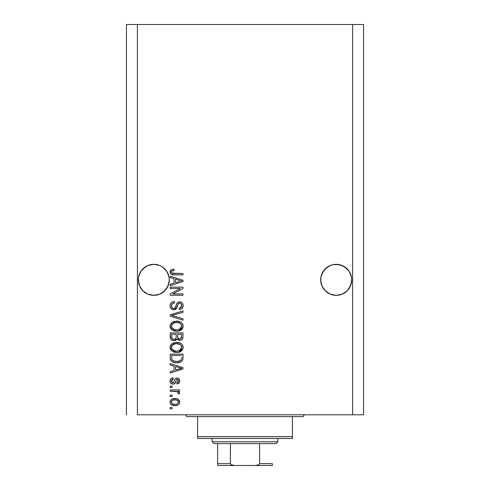 <?xml version="1.0" encoding="UTF-8"?>
<svg xmlns="http://www.w3.org/2000/svg" width="490" height="490" viewBox="0 0 490 490"><rect width="100%" height="100%" fill="white"/><g stroke="black" fill="none" stroke-linecap="round" stroke-linejoin="round"><path stroke-width="0.73" d="M169.234 278.314L169.24 278.32A15.502 15.502 0 0 0 169.234 278.314L168.131 273.904L169.013 276.813L169.313 279.98M162.423 266.946L166.698 271.221L168.131 273.904A15.502 15.502 0 0 0 168.131 273.904A15.502 15.502 0 0 0 139.485 273.91L138.603 276.813L140.918 271.221L139.485 273.904L140.918 271.221L145.199 266.946L142.847 268.875L147.876 265.513L145.199 266.946L147.876 265.513L153.811 264.331L159.74 265.513L162.423 266.946L159.74 265.513L162.423 266.946L166.698 271.221L169.013 276.813M351.618 278.314L351.618 278.32A15.502 15.502 0 0 0 351.618 278.314L350.515 273.904L351.397 276.813L351.691 279.98M344.801 266.946L349.082 271.221L350.515 273.904A15.502 15.502 0 0 0 333.169 264.631L339.215 264.631L344.801 266.946L342.124 265.513L347.153 268.875L349.082 271.221L351.397 276.813M330.26 265.513L333.169 264.631L330.26 265.513A15.502 15.502 0 0 0 321.869 273.898A15.502 15.502 0 0 0 321.869 273.91L320.987 276.813L323.302 271.221L321.869 273.904L325.231 268.875L323.302 271.221L327.577 266.946L325.231 268.875L330.26 265.513L327.577 266.946M351.618 281.352L350.515 285.768L347.153 290.797L342.124 294.159L336.189 295.335L330.26 294.159L325.231 290.797L321.869 285.768L320.987 282.859L320.766 278.314L320.687 279.833A15.502 15.502 0 0 1 336.189 264.331A15.502 15.502 0 0 1 351.691 279.833L350.515 285.768L347.153 290.797L342.124 294.159L336.189 295.335L330.26 294.159L325.231 290.797L321.869 285.768L320.687 279.839M351.691 279.833A15.502 15.502 0 0 1 336.189 295.335A15.502 15.502 0 0 1 320.687 279.833L320.766 278.302M138.382 281.352L138.603 276.813L138.309 279.833A15.502 15.502 0 0 0 153.811 295.335A15.502 15.502 0 0 0 169.313 279.833L168.131 285.768L164.769 290.797L159.74 294.159L153.811 295.335L147.876 294.159L142.847 290.797L139.485 285.768L138.603 282.859L138.382 278.314L138.309 279.833A15.502 15.502 0 0 1 153.811 264.331A15.502 15.502 0 0 1 169.313 279.833L168.131 285.768L164.769 290.797L159.74 294.159L153.811 295.335L147.876 294.159L142.847 290.797L139.485 285.768L138.309 279.839M137.396 414.797L352.604 414.797L352.604 24.5L137.396 24.5L137.396 414.797L137.396 24.5L126.451 24.5L126.451 414.797L126.451 24.5L352.604 24.5L352.604 414.797L363.549 414.797L363.549 24.5L363.549 414.797L137.396 414.797M320.766 281.352L320.987 276.813L321.869 273.904M347.153 290.797L342.124 294.159L347.153 290.797L349.082 288.451L351.397 282.859L350.515 285.768M164.769 290.797L159.74 294.159L162.423 292.726L166.698 288.451L169.013 282.859L168.131 285.768A15.502 15.502 0 0 1 150.785 295.041M170.226 288.457L180.387 288.457L170.226 288.457L170.226 287.128L182.99 287.128L182.99 288.543L172.817 293.927L182.99 293.927L182.99 295.256L170.226 295.256L170.226 293.835L180.387 288.457L170.226 293.835L170.226 295.256L182.99 295.256L182.99 293.927L172.817 293.927L182.99 288.543L182.99 287.128L170.226 287.128L170.226 288.457L170.226 287.128L182.99 287.128L182.99 288.543M174.017 309.833L171.598 309.178L170.269 307.346L170.122 304.976L171.243 302.722L172.688 301.84L174.367 301.552L174.532 302.881L172.37 303.757L171.598 305.344L171.935 307.542L173.497 308.51L175.187 307.873L176.853 303.445L178.342 302.134L181.061 302.14L182.231 302.949L182.954 304.18L182.923 307.108L181.539 308.896L179.34 309.515L179.175 308.186L181.012 307.481L181.661 305.411L180.877 303.629L179.279 303.23L178.011 304.082L176.327 308.706L173.772 309.845L176.823 307.879L178.329 303.629L179.628 303.212C181.006 303.39 181.686 304.192 181.661 305.638C181.6 307.218 180.773 308.069 179.175 308.186L179.34 309.515C181.766 309.325 183.04 308.02 183.156 305.589C183.07 303.316 181.906 302.079 179.659 301.889C177.656 302.103 176.486 303.255 176.149 305.331C176.026 307.059 175.218 308.124 173.736 308.516C172.266 308.332 171.537 307.475 171.549 305.938C171.665 304.07 172.664 303.053 174.532 302.881L174.367 301.552C171.659 301.718 170.226 303.139 170.054 305.827C170.128 308.271 171.365 309.607 173.772 309.845L172.284 309.558M173.73 315.958L182.99 318.8L182.99 320.178L170.226 316.154L170.226 314.788L182.99 310.966L182.99 312.332L171.714 315.401L182.99 318.8L182.99 320.178L182.99 318.8L171.714 315.401L182.99 312.332L182.99 310.966L170.226 314.788L170.226 316.154L170.226 314.788L182.99 310.966L182.99 312.332L172.866 315.113M170.054 326.175L171.224 323.143L174.146 321.422L178.783 321.348L181.435 322.585L182.837 324.454L183.015 327.332L181.784 329.452L179.45 330.824L175.99 331.216L173.05 330.548L170.557 328.3L170.054 326.175L172.008 329.935L176.596 331.234C180.308 331.332 182.494 329.648 183.156 326.187C182.476 322.653 180.234 320.968 176.437 321.122L172.057 322.414L170.067 325.899M170.054 347.398L171.224 344.36L174.146 342.645L178.783 342.571L181.435 343.809L182.837 345.677L183.015 348.555L181.784 350.675L179.45 352.047L175.99 352.439L173.05 351.771L170.557 349.523L170.054 347.398L172.008 351.159L176.596 352.457C180.308 352.555 182.494 350.871 183.156 347.41C182.476 343.876 180.234 342.192 176.437 342.345L172.057 343.637L170.067 347.122M170.226 364.946L174.036 366.061L170.226 364.946L170.226 363.568L182.99 367.641L182.99 368.933L170.226 373.019L170.226 371.641L174.036 370.52L174.036 366.061L174.036 370.52L170.226 371.641L170.226 373.019L182.99 368.933L182.99 367.641L170.226 363.568L170.226 364.946L170.226 363.568L182.99 367.641L182.99 368.933L170.226 373.019L170.226 371.641M172.045 408.832L170.226 408.832L170.226 407.502L172.045 407.502L172.045 408.832L172.045 407.502L170.226 407.502L170.226 408.832L170.226 407.502L172.045 407.502L172.045 408.832L170.226 408.832L172.045 408.832M174.961 405.677L171.665 404.954L170.159 402.958L170.471 400.502L172.388 398.934L176.541 398.701L178.758 399.828L179.579 401.279L179.579 402.933L178.77 404.366L177.405 405.279L174.961 405.677C177.631 405.787 179.205 404.599 179.677 402.112C179.193 399.595 177.588 398.407 174.869 398.548C172.149 398.413 170.551 399.601 170.054 402.112C170.563 404.666 172.192 405.855 174.961 405.677L174.532 405.671M172.045 396.557L170.226 396.557L170.226 395.234L172.045 395.234L172.045 396.557L172.045 395.234L170.226 395.234L170.226 396.557L170.226 395.234L172.045 395.234L172.045 396.557L170.226 396.557L172.045 396.557M177.331 391.645L170.226 391.253L170.226 389.93L179.505 389.93L179.505 391.253L178.029 391.253L179.634 392.521L179.175 394.07L177.852 393.574L177.993 392.459L177.521 391.761L175.034 391.253L176.933 391.492L178.017 392.674L177.852 393.574L179.175 394.07L179.677 392.821L178.029 391.253L179.505 391.253L179.505 389.93L170.226 389.93L170.226 391.253L170.226 389.93L179.505 389.93L179.505 391.253M172.045 387.443L170.226 387.443L170.226 386.114L172.045 386.114L172.045 387.443L172.045 386.114L170.226 386.114L170.226 387.443L170.226 386.114L172.045 386.114L172.045 387.443L170.226 387.443L172.045 387.443M173.05 384.123L171.537 383.774L170.342 382.482L170.097 380.387L170.863 378.776L173.043 377.827L173.209 379.15L171.868 379.719L171.384 381.079L171.843 382.408L172.823 382.8L173.766 382.359L174.758 379.572L175.739 378.341L177.582 378.041L179.009 378.85L179.64 381.496L178.599 383.419L177.019 383.958L176.853 382.635L177.968 382.139L178.348 380.981L177.968 379.652L177.061 379.327L176.382 379.848L175.077 383.309L173.05 384.123C174.734 383.976 175.683 383.009 175.91 381.22L176.443 379.738L177.215 379.315L178.348 380.981L176.853 382.635L177.019 383.958C178.758 383.713 179.64 382.702 179.677 380.932C179.646 379.144 178.764 378.164 177.025 377.992C175.353 378.311 174.403 379.401 174.177 381.245L173.668 382.494L172.823 382.8L171.384 381.079L173.209 379.15L173.043 377.827C171.151 378.066 170.153 379.119 170.054 380.987C170.128 382.935 171.126 383.982 173.05 384.123L172.75 384.111M170.226 357.878C170.747 361.344 172.897 362.968 176.676 362.735L173.503 362.294L170.943 360.615L170.244 358.453L170.226 354.117L182.99 354.117L182.948 358.735L182.354 360.548L180.216 362.147L176.676 362.735C179.395 362.943 181.423 361.945 182.752 359.746L182.99 354.117L170.226 354.117L170.226 357.878L170.226 354.117L182.99 354.117M170.263 337.592L170.226 336.82C170.244 339.288 171.494 340.581 173.975 340.685L171.757 340.134L170.673 339.062L170.226 332.894L182.99 332.894L182.96 337.524L182.2 339.349L181.092 340.103L179.383 340.329L178.25 339.999L177.104 338.927L175.824 340.293L173.975 340.685L177.104 338.927L179.781 340.354C181.906 340.164 182.978 338.994 182.99 336.851L182.99 332.894L170.226 332.894L170.226 336.82L170.226 332.894L182.99 332.894L182.984 337.206M170.226 277.567L174.036 278.681L170.226 277.567L170.226 276.189L182.99 280.268L182.99 281.56L170.226 285.639L170.226 284.261L174.036 283.14L174.036 278.681L174.036 283.14L170.226 284.261L170.226 285.639L182.99 281.56L182.99 280.268L170.226 276.189L170.226 277.567L170.226 276.189L182.99 280.268L182.99 281.56L170.226 285.639L170.226 284.261M170.054 271.975L170.257 270.866L171.126 269.868L174.036 269.224L174.201 270.547L172.523 270.786L171.696 271.423L171.61 272.471L172.125 273.169L182.99 273.536L182.99 274.859L172.86 274.768L170.851 273.965L170.054 271.975C170.489 274.155 171.91 275.117 174.324 274.859L182.99 274.859L182.99 273.536L172.511 273.359L171.549 272.036C171.935 270.884 172.823 270.388 174.201 270.547L174.036 269.224L170.961 269.984L170.134 272.703M363.549 24.5L352.604 24.5L363.549 24.5M170.3 400.857L170.477 400.502M170.986 399.834L171.623 399.313M172.388 398.934L174.017 398.584M174.44 398.56L175.285 398.56M177.19 398.872L177.607 399.032M178.115 399.307L179.677 402.112M179.652 402.529L179.273 403.705M179.573 402.952L179.438 403.362M179.26 403.723L178.789 404.354M178.764 404.373L178.133 404.899M172.456 405.322L172.1 405.181M171.672 404.961L171.004 404.434M170.153 402.939L170.085 402.56M179.652 401.696L179.579 401.279M178.035 401.077L177.104 400.293L174.869 399.877C176.712 399.718 177.87 400.452 178.348 402.082C177.901 403.748 176.743 404.507 174.869 404.354L176.768 404.079M172.333 403.76L174.869 404.354C173.031 404.507 171.868 403.772 171.384 402.149L172.149 403.625M172.149 400.6L173.711 399.963L172.186 400.575M172.119 400.63L171.384 402.149C171.831 400.477 172.995 399.718 174.869 399.877L173.387 400.024M177.705 403.509L178.348 402.082L177.986 401.01L178.225 401.433M176.596 404.134L177.552 403.65M177.607 403.601L178.158 402.921M179.175 394.07L177.852 393.574L178.017 392.674L177.852 393.574M176.933 391.492L176.467 391.381M170.226 391.253L175.034 391.253M171.868 378.127L171.231 378.47M171.886 378.121L172.456 377.937M173.043 377.827L173.209 379.15L172.498 379.315M171.5 380.332L171.433 381.588M172.296 382.702L173.05 382.782M171.384 381.079L171.898 382.457L172.823 382.8L173.668 382.494L174.177 381.245M174.348 380.699L174.495 380.258M175.028 379.046L175.739 378.341M175.604 378.433L176.523 378.035M177.582 378.035L178.593 378.47M179.524 382.035L179.309 382.561M179.009 383.027L177.582 383.854M177.019 383.958L177.16 382.58M177.968 382.139L178.305 380.418M178.244 380.16L177.748 379.468M176.774 379.419L176.351 379.903M176.327 379.971L176.112 380.571M176.063 380.73L176.443 379.738M175.745 381.759L175.579 382.249M175.236 383.076L175.451 382.592M171.665 383.841L170.845 383.241M171.237 383.59L170.342 382.476M175.91 381.22L176.179 380.363M177.025 377.992L176.039 378.182M172.841 379.217L173.209 379.15M179.034 369.013L175.53 370.085L181.661 368.29L179.034 369.013L181.661 368.29L179.242 367.696L181.661 368.29L180.908 368.48M175.53 366.496L179.242 367.696L175.53 366.496L175.53 370.085L175.53 366.496M182.935 358.852L182.88 359.244M182.347 360.56L181.766 361.216M181.031 361.749L179.058 362.502M178.47 362.612L177.601 362.704M177.576 362.71L177.129 362.729M176.106 362.723L176.676 362.735M176.002 362.723L175.567 362.692M175.071 362.637L174.403 362.526M173.509 362.294L173.074 362.135M170.655 360.119L170.465 359.629M170.453 359.587L170.318 359.017M170.3 358.943L170.244 358.466M172.829 362.03L174.391 362.526M182.984 358.153L182.99 357.712M181.453 358.6L181.496 357.682M180.89 360.046L178.954 361.161M177.993 361.338L180.093 360.689L181.245 359.488C180.136 360.952 178.623 361.589 176.694 361.412L178.017 361.338M173.344 360.805L175.212 361.314M171.819 358.876L171.959 359.403M171.714 355.44L181.496 355.44L171.714 355.44L171.733 358.215L171.714 355.44M174.722 361.228L176.694 361.412L173.576 360.903C172.223 360.303 171.604 359.237 171.714 357.718M172.076 359.66L172.909 360.567M172.774 360.469L174.33 361.142M173.583 342.829L174.152 342.639M177.65 342.4L178.764 342.571M181.006 343.484L181.416 343.79M182.525 345.058L182.837 345.677M183.015 346.24L183.119 346.804M183.015 348.549L183.095 348.163M183.015 348.562L178.329 352.316M177.754 352.396L177.178 352.445M176.596 352.457L175.984 352.439M175.353 352.39L174.207 352.175M173.062 351.771L172.731 351.612M171.175 350.405L170.183 348.513M170.171 348.464L170.097 348.047M170.097 346.755L171.224 344.36M170.177 346.295L170.085 346.846M179.989 351.845L181.386 351.024M181.735 350.724L182.58 349.627M181.049 349.333L181.661 347.416L180.957 345.303L179.934 344.415L176.418 343.668C179.364 343.466 181.11 344.715 181.661 347.416L179.518 350.577L180.381 350.056L177.374 351.097M171.996 349.082L173.668 350.583L176.633 351.128C173.779 351.275 172.082 350.025 171.549 347.392L171.996 349.082L174.869 350.969L173.864 350.668M173.656 344.219L175.561 343.711L172.492 345.064L171.549 347.392C172.045 344.825 173.668 343.588 176.418 343.668L175.034 343.784M181.214 345.683L180.957 345.303M171.659 348.261L171.794 348.678M171.978 345.75L171.794 346.124M171.782 346.142L171.659 346.528M182.739 338.504L182.207 339.337M182.176 339.374L181.104 340.097M181.086 340.103L180.449 340.293M179.034 340.281L177.937 339.809M177.913 339.791L178.25 339.999M175.291 340.507L174.936 340.593M173.197 340.63L172.456 340.452M172.339 340.409L170.679 339.068M176.192 336.661L176.192 336.661C176.302 338.321 175.561 339.215 173.962 339.356C175.561 339.215 176.302 338.321 176.192 336.661L176.192 334.217L176.192 336.661M176.155 337.42L176.192 336.918M172.56 339L173.962 339.356L172.045 338.474M181.459 337.341L181.496 336.391C181.698 337.971 181.055 338.853 179.573 339.025L180.908 338.608L181.429 337.573M178.06 338.376L179.573 339.025L177.809 337.867L177.686 334.217L181.496 334.217L181.496 336.391L181.496 334.217L177.686 334.217L177.766 337.708L178.911 338.951M180.455 338.872L181.496 336.391M171.714 334.217L176.192 334.217L171.714 334.217L171.874 338.137L171.714 334.217M171.941 338.284L172.707 339.086L174.213 339.349L175.389 338.945L176.075 337.916M171.763 337.671L171.874 338.137M177.686 336.563L177.705 337.218M179.573 339.025L180.044 338.988M173.583 321.605L174.152 321.416M177.65 321.177L178.764 321.348M181.006 322.267L181.416 322.567M182.531 323.847L182.837 324.454M183.015 325.017L183.119 325.58M183.015 327.332L183.095 326.94M183.015 327.338L178.329 331.099M177.754 331.179L177.178 331.222M176.596 331.234L175.984 331.216M175.353 331.166L174.207 330.952M173.043 330.542L172.731 330.389M171.175 329.182L170.557 328.306M170.544 328.282L170.183 327.289M170.171 327.24L170.097 326.83M170.097 325.532L171.224 323.137M170.177 325.072L170.085 325.623M179.989 330.621L181.386 329.801M181.735 329.501L182.58 328.404M181.049 328.11L181.661 326.193L180.957 324.08L179.934 323.192L176.418 322.445C179.364 322.242 181.11 323.492 181.661 326.193L179.518 329.354L180.381 328.833L177.374 329.88M171.996 327.859L173.668 329.36L176.633 329.905C173.779 330.052 172.082 328.808 171.549 326.168L171.996 327.859L174.869 329.746L173.864 329.445M173.656 322.996L175.561 322.487L172.492 323.841L171.549 326.168C172.045 323.602 173.668 322.365 176.418 322.445L175.034 322.561M181.214 324.46L180.957 324.08M171.659 327.044L171.794 327.455M171.978 324.527L171.794 324.901M171.782 324.919L171.659 325.305M170.226 316.154L182.99 320.178L170.226 316.154M171.714 315.401L172.29 315.26M170.073 305.399L170.054 305.827M170.122 304.964L170.324 304.155M171.255 302.71L171.763 302.299M172.713 301.828L173.086 301.718M174.367 301.552L174.532 302.881L172.829 303.377M172.811 303.39L172.382 303.745M171.598 305.344L171.574 306.409M171.592 306.526L171.659 306.887M173.497 308.51L174.011 308.504M174.275 308.455L175.095 307.971M175.494 307.365L175.677 306.911M175.677 306.893L175.843 306.391M177.209 302.943L177.754 302.459M177.766 302.453L178.348 302.134M178.574 302.048L178.985 301.944M178.991 301.944L179.659 301.889M180.724 302.024L181.067 302.14L180.724 302.024M182.145 302.857L182.899 304.027M182.96 304.21L183.107 304.878M183.144 305.233L183.156 305.595M183.101 306.354L182.929 307.089M182.917 307.12L182.556 307.879M181.533 308.896L180.933 309.202M180.485 309.355L180.13 309.435M179.34 309.515L179.175 308.186L179.677 308.118M180.265 307.953L181.661 305.638L181.453 304.413M181.563 304.749L181.318 304.131M179.848 303.224L179.279 303.23M179.279 303.237L178.96 303.298M178.942 303.298L178.152 303.843M177.368 306.115L177.484 305.656M176.308 308.725L176.008 309.043M175.977 309.074L175.628 309.337M174.93 309.674L174.599 309.76M171.604 309.184L171.065 308.725M171.022 308.682L170.453 307.824M170.073 306.213L170.171 306.967M170.796 303.237L170.324 304.143M170.104 306.593L170.171 306.973M177.558 305.35L177.643 305.043M181.447 302.324L181.061 302.14M176.449 304.364L176.345 304.682M182.99 293.927L182.99 295.256L170.226 295.256L170.226 293.835M179.842 280.5L181.661 280.911L180.908 281.101M179.597 281.468L175.53 282.706L175.53 279.116L179.242 280.317L175.53 279.116L175.53 282.706L179.034 281.64M171.31 269.757L172.425 269.371M174.036 269.224L174.201 270.547L173.779 270.572M173.35 270.615L172.535 270.78M172.523 270.786L172.021 271.05M171.616 271.619L171.555 271.932M171.959 273.028L173.117 273.481M173.362 273.506L174.22 273.536M182.99 273.536L182.99 274.859L174.324 274.859M172.027 274.596L171.463 274.382M170.391 273.383L170.226 273.01M172.725 273.414L172.309 273.279M173.166 404.14L175.163 404.348M177.135 403.919L177.613 403.595M178.262 402.651L178.323 401.794M175.445 399.895L174.287 399.895M171.727 401.053L171.469 401.573M171.402 401.855L171.408 402.431M175.506 361.351L176.296 361.406M176.694 361.412L177.343 361.393M179.267 361.069L179.867 360.818M180.093 360.689L180.418 360.475M181.625 347.918L181.637 346.963M181.557 346.516L181.41 346.087M177.325 343.698L175.561 343.711M171.549 347.392L171.574 347.833M175.751 351.091L177 351.122M171.714 336.851L171.745 337.5M181.625 326.695L181.637 325.74M181.557 325.293L181.41 324.864M177.325 322.475L175.561 322.487M171.549 326.168L171.574 326.61M175.751 329.874L177 329.899M180.865 281.107L181.661 280.911L180.443 280.66M333.169 264.631L336.189 264.331L342.124 265.513M320.766 278.314L320.987 276.813M147.876 265.513L153.811 264.331L159.74 265.513M138.603 276.813L139.485 273.904M147.876 294.159L145.199 292.726L147.876 294.159A15.502 15.502 0 0 1 138.603 282.859L139.485 285.768M320.987 282.859L321.869 285.768A15.502 15.502 0 0 0 330.26 294.159L327.577 292.726L330.26 294.159M344.801 292.726L342.124 294.159M333.169 295.041A15.502 15.502 0 0 0 351.397 282.859M162.423 292.726L159.74 294.159M184.816 414.797A1.825 1.825 0 0 1 186.635 416.623A1.825 1.825 0 0 0 184.816 414.797M303.365 416.623A1.825 1.825 0 0 1 305.184 414.797A1.825 1.825 0 0 0 303.365 416.623L197.58 416.623L197.58 436.682L292.42 436.682L292.42 416.623L186.635 416.623L197.58 416.623L197.58 438.507L292.42 438.507L197.58 438.507L197.58 436.682L292.42 436.682L292.42 416.623L303.365 416.623M292.42 438.507L292.42 436.682L292.42 438.507M217.64 464.281L217.64 443.615L217.64 463.675L230.41 463.675L231.109 464.71L232.297 465.212L234.845 465.5L272.36 465.5L255.155 465.5L257.709 465.212L258.892 464.71L259.59 463.675L272.36 463.675L272.36 465.5L272.36 463.675L259.59 463.675L259.59 443.615L276.005 443.615L277.83 441.79L212.17 441.79L213.995 443.615L259.59 443.615L213.995 443.615L212.17 441.79L277.83 441.79L277.83 438.507L277.83 441.79L276.005 443.615L259.59 443.615L259.59 463.675L258.892 464.71L255.155 465.5L234.845 465.5L231.109 464.71L230.41 463.675L230.41 443.615L230.41 463.675L217.64 463.675L217.64 465.5L234.845 465.5L217.64 465.5M212.17 438.507L212.17 441.79L212.17 438.507M272.36 463.675L272.36 465.439"/></g></svg>
